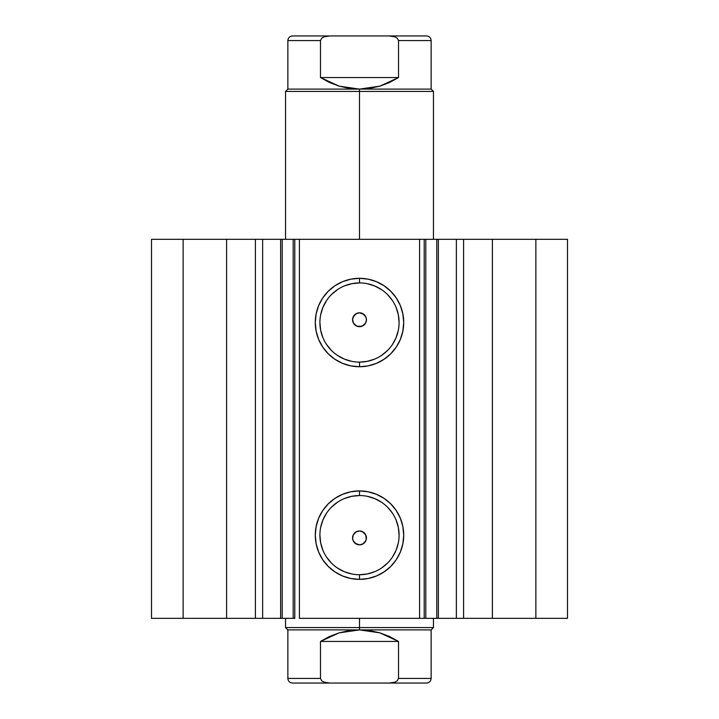 <?xml version="1.0" encoding="UTF-8"?>
<svg xmlns="http://www.w3.org/2000/svg" width="719" height="719" viewBox="0 0 719 719"><rect width="100%" height="100%" fill="white"/><g stroke="black" fill="none" stroke-linecap="round" stroke-linejoin="round"><path stroke-width="1.08" d="M424.318 239.328L438.374 239.328L438.374 618.34L456.053 618.34M424.318 618.34L438.374 618.34L438.374 239.328L456.358 239.328L456.358 618.34L567.498 618.34L567.498 239.328L535.871 239.328L567.498 239.328L567.498 618.34L492.407 618.34L492.407 239.328L535.871 239.328L535.871 618.34L535.871 239.328L463.584 239.328L492.407 239.328L492.407 618.34L463.584 618.34L463.584 239.328L463.584 618.34L456.358 618.34L456.358 239.328L463.584 239.328L456.358 239.328M261.869 618.34L280.626 618.34L262.642 618.34L262.642 239.328L262.642 618.34L255.416 618.34L262.642 618.34M359.5 282.927L359.5 278.307A44.219 44.219 0 0 1 403.719 322.525A44.219 44.219 0 0 1 359.5 366.735L350.872 365.89L342.577 363.374L334.937 359.284L328.232 353.784L322.732 347.088L318.652 339.44L316.135 331.144L315.282 322.525L316.135 313.897L318.652 305.602L322.732 297.954L328.232 291.258L334.937 285.758L342.577 281.677L350.872 279.161L359.5 278.307L368.128 279.161L376.423 281.677L384.063 285.758L390.768 291.258L396.268 297.954L400.348 305.602L402.865 313.897L403.719 322.525L402.865 331.144L400.348 339.44L396.268 347.088L390.768 353.784L384.063 359.284L376.423 363.374L368.128 365.89L359.5 366.735L359.5 362.115A39.59 39.59 0 0 0 399.09 322.525A39.59 39.59 0 0 0 359.5 282.927A39.59 39.59 0 0 0 319.91 322.525A39.59 39.59 0 0 0 359.5 362.115L359.5 366.735A44.219 44.219 0 0 1 315.282 322.525A44.219 44.219 0 0 1 359.5 278.307L359.5 282.927A39.59 39.59 0 0 1 399.09 322.525A39.59 39.59 0 0 1 359.5 362.115A39.59 39.59 0 0 1 319.91 322.525A39.59 39.59 0 0 1 359.5 282.927L351.78 283.69L344.347 285.946M359.5 495.544L359.5 490.924A44.219 44.219 0 0 1 403.719 535.143A44.219 44.219 0 0 1 359.5 579.361L350.872 578.507L342.577 575.991L334.937 571.902L328.232 566.41L322.732 559.706L318.652 552.066L316.135 543.771L315.282 535.143L316.135 526.515L318.652 518.219L322.732 510.58L328.232 503.875L334.937 498.375L342.577 494.295L350.872 491.778L359.5 490.924L368.128 491.778L376.423 494.295L384.063 498.375L390.768 503.875L396.268 510.58L400.348 518.219L402.865 526.515L403.719 535.143L402.865 543.771L400.348 552.066L396.268 559.706L390.768 566.41L384.063 571.902L376.423 575.991L368.128 578.507L359.5 579.361L359.5 574.733A39.59 39.59 0 0 0 399.09 535.143A39.59 39.59 0 0 0 359.5 495.544A39.59 39.59 0 0 0 319.91 535.143A39.59 39.59 0 0 0 359.5 574.733L359.5 579.361A44.219 44.219 0 0 1 315.282 535.143A44.219 44.219 0 0 1 359.5 490.924L359.5 495.544A39.59 39.59 0 0 1 399.09 535.143A39.59 39.59 0 0 1 359.5 574.733A39.59 39.59 0 0 1 319.91 535.143A39.59 39.59 0 0 1 359.5 495.544L351.78 496.308L344.347 498.564M353.11 540.607L356.184 544.004L359.5 544.849A6.929 6.929 0 0 1 352.571 537.911A6.929 6.929 0 0 1 359.5 530.981L355.86 532.015L354.386 533.237L353.299 534.81L352.598 538.54L353.083 540.526L352.571 538.154M352.571 538.046L352.598 538.54M353.083 317.133L352.598 319.119L353.299 322.849L355.851 325.644L359.5 326.687A6.929 6.929 0 0 1 352.571 319.748A6.929 6.929 0 0 1 359.5 312.819L356.184 313.664L353.11 317.061M151.502 618.34L255.416 618.34L255.416 239.328L262.642 239.328L226.593 239.328L255.416 239.328L255.416 618.34L183.129 618.34L183.129 239.328L226.593 239.328L226.593 618.34L226.593 239.328L151.502 239.328L183.129 239.328L183.129 618.34L151.502 618.34L151.502 239.328L151.502 618.34M261.869 239.328L293.19 239.328L293.19 618.34L280.626 618.34L294.682 618.34M280.626 618.34L280.626 239.328L282.225 239.328L282.225 618.34L282.225 239.328L294.79 239.328L294.79 618.34L294.79 239.328L299.41 239.328L299.41 618.34L424.21 618.34L419.59 618.34L419.59 239.328L424.21 239.328L424.21 618.34L424.21 239.328L425.81 239.328L425.81 618.34L436.775 618.34L436.775 239.328L425.81 239.328L425.81 618.34L424.21 618.34M438.374 618.34L436.775 618.34L436.775 239.328L456.053 239.328M294.79 618.34L293.19 618.34L293.19 239.328L294.682 239.328M294.79 239.328L419.59 239.328L299.41 239.328L299.41 618.34L419.59 618.34L419.59 239.328L424.21 239.328M360.237 531.017L362.475 531.656L365.737 534.882L366.268 539.439L365.378 541.596M357.118 531.404L359.5 530.981L362.151 531.512L364.398 533.013L365.908 535.26L366.429 537.911L365.908 540.571L364.398 542.818L362.151 544.319L359.5 544.849L356.849 544.319L354.602 542.818L353.092 540.571L352.571 537.911L353.092 535.26L354.602 533.013L356.849 531.512L359.5 530.981A6.929 6.929 0 0 1 366.429 537.911A6.929 6.929 0 0 1 359.5 544.849L362.816 544.004L365.89 540.598M352.58 537.515L353.299 534.81L356.507 531.665M359.5 544.849L355.123 543.285L353.029 540.4M352.598 319.119L353.955 315.587L355.644 313.987L358.943 312.837M356.507 326.004L353.299 322.849L352.58 320.144M361.873 326.264L357.118 326.264M366.42 320.144L365.701 322.849L362.493 326.004M365.89 317.061L362.816 313.655L359.5 312.819A6.929 6.929 0 0 1 366.429 319.748A6.929 6.929 0 0 1 359.5 326.687L356.849 326.156L354.602 324.655L353.092 322.4L352.571 319.748L353.092 317.097L354.602 314.85L356.849 313.34L359.5 312.819L362.151 313.34L364.398 314.85L365.908 317.097L366.429 319.748L365.908 322.4L364.398 324.655L362.151 326.156L359.5 326.687L363.14 325.644L364.488 324.566M365.827 322.579L366.429 319.515M359.5 312.819L363.877 314.374L365.971 317.268L366.402 319.128L365.917 317.133M359.5 362.115L367.22 361.351L374.653 359.105M381.492 355.447L387.496 350.521M392.421 344.518L396.079 337.678L398.335 330.246M399.09 322.525L398.335 314.796L396.079 307.373M392.421 300.524L387.496 294.529M381.492 289.604L374.653 285.946L367.22 283.69M337.508 289.604L331.504 294.529M326.579 300.524L322.921 307.373L320.665 314.796M319.91 322.525L320.665 330.246L322.921 337.678M326.579 344.518L331.504 350.521M337.508 355.447L344.347 359.105L351.78 361.351M359.5 574.733L367.22 573.978L374.653 571.722M381.492 568.064L387.496 563.139M392.421 557.135L396.079 550.296L398.335 542.863M399.09 535.143L398.335 527.413L396.079 519.99M392.421 513.141L387.496 507.147M381.492 502.221L374.653 498.564L367.22 496.308M337.508 502.221L331.504 507.147M326.579 513.141L322.921 519.99L320.665 527.413M319.91 535.143L320.665 542.863L322.921 550.296M326.579 557.135L331.504 563.139M337.508 568.064L344.347 571.722L351.78 573.978M366.429 319.622L366.402 319.128M364.614 324.431L365.701 322.849M365.926 540.526L366.402 538.531L365.701 534.81L363.149 532.015L359.5 530.981M366.402 538.531L366.429 538.037M365.045 542.072L363.356 543.672L360.057 544.822M359.5 91.412L359.5 89.102L287.861 89.102L359.5 89.102L359.5 91.412L285.542 91.412L359.5 91.412L359.5 239.328L359.5 91.412L433.458 91.412L359.5 91.412M359.5 627.588L359.5 629.898L431.139 629.898L359.5 629.898L359.5 627.588L433.458 627.588L359.5 627.588L359.5 618.34L359.5 627.588L285.542 627.588L359.5 627.588M285.542 618.34L285.542 627.588L287.861 629.898L359.5 629.898L287.861 629.898L287.861 678.43L320.485 678.43L320.485 641.447L339.152 632.846L359.5 629.898L379.848 632.846L398.515 641.447L398.515 678.43L431.139 678.43L398.515 678.43L398.515 641.447L320.485 641.447L320.485 678.43L321.779 680.875M321.779 680.866L320.485 678.43L287.861 678.43C288.139 681.226 289.685 682.762 292.48 683.05L329.814 683.05L324.251 682.223L321.779 680.866L324.251 682.223L329.814 683.05L389.195 683.05L394.722 682.232L397.221 680.875L398.515 678.43L397.23 680.857M359.5 629.898L349.218 630.635L339.152 632.846L329.509 636.477L320.485 641.447L398.515 641.447L389.491 636.477L379.848 632.846L369.782 630.635L359.5 629.898M397.221 680.875L394.722 682.232L389.186 683.05L426.52 683.05L292.48 683.05M426.52 35.95L389.186 35.95L394.722 36.768L397.221 38.125L398.515 40.57L398.515 77.553L398.515 40.57L397.221 38.125L394.749 36.777L389.186 35.95L426.52 35.95C429.315 36.238 430.861 37.774 431.139 40.57L398.515 40.57L431.139 40.57L431.139 89.102L359.5 89.102L339.152 86.154L320.485 77.553L320.485 40.57L287.861 40.57L320.485 40.57L320.485 77.553L398.515 77.553L379.848 86.154L359.5 89.102L431.139 89.102L433.458 91.412L433.458 239.328M321.779 38.125L320.485 40.57L321.779 38.134L324.251 36.777L321.779 38.134M389.186 35.95L329.814 35.95L324.251 36.777L329.814 35.95L292.48 35.95L389.186 35.95M320.485 77.553L329.509 82.523L339.152 86.154L349.218 88.365L359.5 89.102L369.782 88.365L379.848 86.154L389.491 82.523L398.515 77.553L320.485 77.553M398.515 40.561L398.47 40.102M285.542 239.328L285.542 91.412L287.861 89.102L287.861 40.57C288.139 37.774 289.685 36.238 292.48 35.95M433.458 618.34L433.458 627.588L431.139 629.898L431.139 678.43C430.861 681.226 429.315 682.762 426.52 683.05"/></g></svg>
